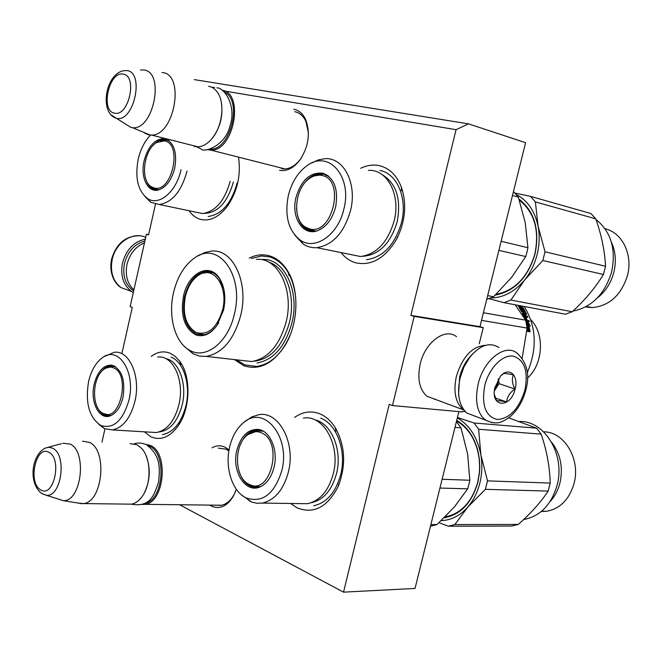 <?xml version="1.0" encoding="UTF-8"?>
<svg xmlns="http://www.w3.org/2000/svg" width="662" height="662" viewBox="0 0 662 662"><rect width="100%" height="100%" fill="white"/><g stroke="black" fill="none" stroke-linecap="round" stroke-linejoin="round"><path stroke-width="0.99" d="M224.625 91.058L456.052 129.678L410.879 315.369L414.189 316.386L392.475 405.558L389.231 404.341L343.537 592.151L179.567 504.742M155.479 204.194L148.569 234.911L146.41 234.249L148.627 234.662M121.974 353.185L132.259 307.449L130.133 306.647L146.41 234.249M101.956 442.183L104.952 428.877M234.356 359.582L243.864 365.73C259.214 370.712 272.984 363.877 285.173 345.25C298.198 324.049 299.522 290.982 288.276 272.032C283.328 263.542 277.064 258.147 269.484 255.846C262.773 253.96 256.037 254.713 249.268 258.114M279.505 170.3C286.869 171.599 293.729 168.098 300.109 159.782C308.707 146.285 310.561 132.872 305.654 119.524C302.865 113.649 298.876 110.215 293.705 109.23M229.06 449.895L224.898 447.098C220.595 445.178 216.3 445.418 212.022 447.81M209.697 505.106L211.178 505.975C219.66 509.69 227.074 506.413 233.413 496.128L236.342 489.284M294.565 417.441C302.65 411.714 311.032 410.49 319.696 413.767C325.795 416.274 330.983 420.908 335.27 427.66C345.258 445.7 346.259 465.212 338.282 486.214C327.591 507.125 313.904 514.357 297.205 507.903L290.601 503.476M360.691 168.289C366.814 165.31 372.905 164.408 378.97 165.574C389.239 167.916 396.745 175.198 401.486 187.445C406.898 204.144 405.376 221.182 396.927 238.552C385.516 258.031 371.787 266.124 355.742 262.814C350.016 261.159 345.125 257.75 341.079 252.594M151.234 356.379C157.374 351.836 163.588 350.752 169.886 353.144L175 356.206L179.526 360.989C191.053 375.544 190.714 407.668 178.666 425.153C170.142 437.127 160.858 440.991 150.82 436.746L144.324 431.814M238.593 157.655C241.092 175.86 237.17 192.319 226.818 207.016C218.394 217.434 209.589 221.538 200.396 219.337C195.919 218.038 192.129 215.167 189.026 210.723M456.052 129.678L468.481 123.86L525.587 142.686L479.958 326.672L410.879 315.369M194.28 79.614L468.481 123.86M343.537 592.151L415.041 588.435L458.89 411.615M392.475 405.558L462.324 411.93M414.189 316.386L483.243 327.657L479.247 343.76M483.243 327.657L479.958 326.672M281.474 168.653L284.586 168.959C290.477 168.669 295.848 165.301 300.697 158.839L301.946 156.993M308.418 132.855L305.869 121.328C303.27 115.842 299.555 112.639 294.722 111.704M228.887 450.93L225.982 449.142L218.386 448.133M216.209 505.18L221.009 505.363C226.131 504.427 230.442 500.927 233.934 494.845L235.763 490.964M251.403 258.511L261.457 255.954L269.972 256.922C284.503 262.102 293.092 275.806 295.757 298.032M290.436 334.393C282.227 353.591 270.932 364.282 256.533 366.45L244.799 364.886L236.541 359.822M222.142 90.231C244.617 93.259 233.885 151.052 211.07 150.166L206.966 149.62M224.368 92.043C243.169 100.384 230.252 151.019 209.945 149.149M221.398 102.817C223.21 116.024 220.148 127.865 212.204 138.325L212.146 138.399M208.604 86.267C212.469 86.945 215.638 89.32 218.112 93.383C225.13 104.397 221.96 127.245 211.815 138.788C207.446 143.877 202.837 146.559 197.996 146.848L194.189 146.401M162.041 72.514L162.488 72.572C185.261 74.351 174.545 135.677 151.615 135.073L148.578 134.833L144.804 133.252M140.501 69.982L143.778 69.973C165.21 71.753 153.592 130.695 132.474 127.675L131.018 127.476L124.853 123.612M144.953 444.177L150.398 445.435C169.009 452.808 164.482 502.673 144.978 504.328L142.322 504.469M147.361 445.394L149.521 446.221C167.196 453.238 163.531 500.447 145.003 503.302M145.988 455.464C150.837 468.166 150.249 480.736 144.217 493.173M130.083 443.614L136.976 444.756L141.577 448.348C150.953 457.972 151.623 482.904 142.735 495.673C139.467 500.538 135.71 503.368 131.465 504.163L127.352 504.113M82.56 441.19L89.37 442.34C107.691 449.953 102.833 501.854 83.553 503.583L77.677 502.996M62.782 443.242L70.114 444.061C87.318 451.418 81.575 501.208 63.535 500.72L46.183 495.242C61.343 497.741 67.359 454.744 52.753 448.265L49.261 447.264L45.678 447.942C31.958 454 27.73 482.317 41.425 493.322L46.183 495.242L41.971 493.67M133.666 290.941C125.383 284.999 122.313 275.88 124.456 263.559C127.774 251.419 134.585 243.914 144.879 241.034M133.31 292.546L131.349 291.346C123.215 284.95 120.261 275.524 122.478 263.087C126.235 249.648 133.84 241.671 145.301 239.156M499.024 347.55C489.781 341.766 480.041 345.001 469.797 357.265L463.897 367.137L460.14 377.837C456.73 393.948 458.965 405.682 466.826 413.038L492.263 422.712M472.271 354.269L468.307 359.061L464.741 364.853L459.933 377.505M474.72 416.266L475.879 416.324M524.9 390.15C528.466 371.225 524.544 359.88 513.141 356.115C502.499 354.402 488.995 368.204 484.766 385.541C481.315 405.136 485.478 416.464 497.245 419.526C509.781 418.558 519 408.768 524.9 390.15M515.119 389.024C518.991 375.404 508.904 366.252 500.48 376.182L494.82 387.742C490.244 407.718 510.807 408.578 515.119 389.024M494.406 394.676L496.649 400.899C497.791 400.485 501.101 400.824 506.596 401.925C507.166 396.844 509.93 392.525 514.887 388.975C512.181 383.563 511.676 378.863 513.389 374.866C507.895 373.724 504.593 373.31 503.476 373.608L501.126 375.503M514.887 388.975L499.065 383.67L498.511 378.738M506.596 401.925L495.085 397.953M494.365 390.961L499.065 383.67M494.365 390.903L497.75 383.521L498.378 378.945M133.914 289.848C127.303 283.642 124.994 275.152 127.005 264.37C129.793 253.72 135.611 246.554 144.465 242.88M456.507 336.668C445.203 327.417 425.087 342.13 420.213 363.951C417.168 378.647 419.385 389.405 426.866 396.207L463.93 410.035M434.28 399.236L435.422 399.302M485.66 345.316C472.354 346.193 462.606 356.495 456.408 376.239C453.23 391.3 455.34 402.281 462.738 409.166M471.617 355.014C465.949 360.749 461.952 368.08 459.635 377.009L458.592 393.807M311.645 163.075L318.257 159.914L324.992 158.69C343.818 157.151 357.422 183.755 350.521 210.59C344.05 232.767 332.796 245.13 316.75 247.679L360.608 256.533C376.628 254.167 387.816 242.275 394.163 220.851C400.932 194.918 387.245 169.05 368.428 170.366M360.608 256.533L349.222 254.233M486.711 299.431L493.579 296.75L511.693 277.279L525.719 256.55L526.952 252.156L527.928 247.704L501.134 241.291M493.579 296.75L487.662 295.616M525.719 256.55L498.883 250.352M527.928 247.704L525.264 222.829L518.329 197.111L513.472 191.541M518.329 197.111L512.496 195.472M315.286 231.311L314.607 231.369C303.643 230.815 297.61 223.061 296.51 208.091M316.726 175.215L321.906 174.089L326.349 174.619M328.195 175.852L324.074 174.023L319.961 173.593C312.323 174.296 306.026 179.228 301.069 188.364M335.617 207.024C338.547 189.208 334.31 177.937 322.899 173.212C310.279 171.946 301.309 180.023 295.997 197.45C290.833 217.26 302.906 236.458 317.578 230.674C326.308 227.083 332.316 219.196 335.617 207.024M288.326 195.604C284.47 215.994 288.466 230.864 300.325 240.207C315.087 250.774 338.241 234.861 343.876 209.018C352.49 176.481 328.542 149.513 307.292 165.508C298.016 172.137 291.694 182.174 288.326 195.604M316.75 247.679C311.893 247.985 307.416 246.827 303.328 244.195L294.913 235.333M381.982 174.52C396.24 183.142 401.329 198.823 397.233 221.571C390.588 243.475 379.069 255.06 362.668 256.318M379.88 170.457C397.018 173.353 407.751 198.36 401.503 222.589C394.875 244.874 383.199 257.245 366.467 259.703M535.384 201.902L595.8 218.857C601.518 235.142 604.77 250.939 605.556 266.256L603.454 274.498C595.395 287.639 584.985 300.06 572.225 311.744L510.882 300.043L524.602 279.993C530.477 272.653 534.648 264.155 537.114 254.514C539.489 244.849 539.803 235.399 538.074 226.156L535.384 201.902L530.494 196.357L514.953 193.056M603.454 274.498L542.84 260.505L545.025 251.783L538.074 226.156C534.813 210.988 527.531 200.412 516.211 194.454M611.415 242.234C615.635 251.519 616.43 261.606 613.806 272.496C610.91 283.179 605.449 291.644 597.405 297.883M605.085 228.762C622.28 232.552 633.17 254.812 627.419 275.698C621.13 295.235 609.429 305.877 592.308 307.598L585.456 306.953M572.225 311.744L565.447 314.21L503.989 302.691L488.995 298.686M595.8 218.857L590.959 213.545L530.494 196.357M490.865 297.966C503.476 297.735 514.722 291.743 524.602 279.993L542.84 260.505M605.556 266.256L545.025 251.783M519.339 200.139C534.424 212.245 539.604 230.194 534.879 253.976C527.871 277.072 514.928 290.535 496.061 294.367M519.008 199.138C534.515 211.385 539.853 229.681 535.028 254.018C527.846 277.635 514.597 291.33 495.308 295.103M510.882 300.043L503.989 302.691M596.032 219.519C611.067 231.733 616.264 249.226 611.614 272.016C604.77 294.16 591.861 307.193 572.895 311.123M309.212 228.795L305.331 227.058C291.785 219.23 294.78 187.478 309.89 178.161C313.838 175.529 317.793 174.619 321.765 175.43C345.928 179.286 332.357 236.466 309.212 228.795M311.488 230.475L308.31 228.978M312.183 230.682L316.113 231.121M328.857 176.398L325.282 175.066M321.186 173.593L320.573 173.75M230.177 181.289C224.658 200.9 215.415 211.65 202.44 213.536L195.067 211.989M157.713 190.102L157.697 190.102C151.863 190.035 147.833 186.13 145.607 178.392M162.248 140.534L167.958 140.03M168.752 140.559L163.862 139.351C159.972 139.541 156.306 141.66 152.856 145.723M163.489 138.615C154.428 139.351 147.965 146.741 144.117 160.783C140.013 177.524 148.147 193.668 159.128 189.762C166.501 186.891 171.69 179.692 174.694 168.165C177.168 153.841 174.594 144.291 166.956 139.492M150.315 135.271C144.531 141.411 140.485 149.43 138.176 159.343C134.8 177.987 137.944 191.078 147.609 198.617C158.988 206.387 176.406 191.79 181.032 169.695M187.048 171.127C181.454 191.335 172.211 202.464 159.327 204.508L150.812 202.307L145.011 196.614M233.388 182.042C227.438 202.522 217.715 212.965 204.244 213.363M237.153 182.944C231.386 203.358 221.72 214.546 208.158 216.499M153.907 187.876L151.457 186.816C139.823 180.676 143.637 149.422 156.853 142.404L164.457 140.882C183.084 143.712 171.731 193.933 153.907 187.876M156.853 189.622L158.607 189.911M169.472 141.138L167.867 140.634M152.616 187.892L152.21 187.363M165.475 139.442L164.896 139.616M163.473 140.154L162.827 140.46M223.541 310.164L217.004 325.423C210.499 334.211 203.449 337.372 195.861 334.898C184.375 328.443 180.254 315.517 183.482 296.121C188.074 273.224 209.068 261.978 219.279 277.982C224.724 286.638 226.147 297.362 223.541 310.164M218.733 322.675L217.302 324.918C213.015 330.942 208.174 334.277 202.779 334.939L196.705 334.153C185.517 327.872 181.496 315.286 184.64 296.402C188.629 281.532 195.712 273.191 205.89 271.37C211.244 271.048 215.787 273.505 219.511 278.752L223.797 288.798M241.944 360.434L251.759 361.543C268.085 358.581 279.546 345.349 286.158 321.864C294.325 289.923 277.841 256.93 256.351 259.43M251.759 361.543L206.263 356.404C222.531 353.276 234.025 339.581 240.736 315.311C249.061 282.302 232.784 248.382 211.385 251.105L204.773 252.528L198.319 255.813M189.688 350.289C205.75 359.905 228.258 342.386 234.406 313.97C244.51 274.697 217.856 239.876 194.297 258.139C184.243 265.454 177.317 276.956 173.518 292.629C167.85 316.362 174.975 342.701 189.688 350.289L193.097 353.789L184.781 346.772M198.186 333.441L201.703 335.013M211.104 271.999L207.611 272.38M206.263 356.404L199.485 356.123L193.097 353.789M261.614 259.562C283.452 257.055 300.234 290.461 291.942 322.808C285.239 346.59 273.596 359.979 257.005 362.975M523.94 315.369L523.518 314.094L524.18 314.21L524.801 315.7L523.94 315.369M527.44 378.085C543.212 364.472 544.95 333.59 530.816 319.829M524.271 306.498C536.452 326.722 537.436 348.808 527.225 372.747M481.522 320.358L527.109 328.062L522.153 358.134M515.144 304.785L525.645 320.168L527.109 328.062M483.409 312.745L525.645 320.168M528.971 324.877L527.54 322.468L528.086 322.187L530.378 326.151L528.781 324.703L530.055 331.554L528.574 330.065L527.184 323.279L526.141 322.377M527.54 322.468L526.108 322.22M528.086 322.187L526.025 321.831M529.36 330.851L528.226 324.951L528.781 324.703M526.894 330.363L527.357 331.397L530.096 331.852L528.442 330.181L527.871 330.363L526.373 323.519M529.219 331.703L527.871 330.363M528.442 330.181L527.068 323.387L526.513 323.644M517.891 305.298L521.598 311.761L523.973 312.191L523.543 312.53M523.973 312.191L522.972 310.238L522.483 310.66L523.427 312.505M522.972 310.238L524.014 310.437L525.512 313.44L524.958 313.978L524.85 313.482M524.056 317.611L522.335 313.192M528.69 321.583L528.442 320.797L528.988 320.499L529.352 321.699L525.86 321.087M528.988 320.499L526.613 320.474L525.595 317.76M528.442 320.797L526.613 320.474M527.151 320.176L526.216 317.446L525.686 317.777M526.216 317.446L525.421 317.305L526.364 320.036L525.686 319.912M525.396 319.771L524.461 316.701L523.932 317.04L524.271 317.95M524.461 316.701L527.871 317.305L527.424 316.163L525.065 316.188L524.453 314.723L524.966 314.351L525.587 315.84L525.065 316.188M527.159 317.181L526.902 316.519M526.125 314.566L526.588 314.218L524.362 309.775L523.965 310.362M526.058 314.549L524.329 311.032M521.822 309.444L523.783 309.286L521.664 309.071M522.616 311.355L522.119 311.339M522.906 308.542L523.129 307.689L523.741 308.699L520.332 308.062L521.979 311.082L522.732 311.372L521.83 308.922M522.194 311.272L521.697 311.678L520.787 310.164M520.332 308.062L519.869 308.492M523.129 307.689L519.72 307.052L519.281 307.482L522.657 308.144M519.488 306.688L518.694 306.539M522.086 306.084L522.169 306.638L519.082 306.059L518.66 306.489M521.615 306.531L521.193 305.918M519.72 307.052L519.082 306.059M523.783 309.286L524.362 309.775M526.588 314.218L524.966 314.351M527.424 316.163L525.587 315.84M525.512 319.705L526.364 320.036M525.471 313.598L522.517 313.06M527.068 323.387L526.191 322.626M523.601 314.574L522.947 314.615L523.419 315.724L524.279 316.047L524.072 315.551M519.529 305.811L520.464 305.852M518.04 305.521L518.578 305.43M524.958 313.978L522.417 313.515M523.303 309.717L523.874 310.205M521.697 311.678L522.277 311.628M524.801 315.7L524.279 316.047M196.283 332.547C208.199 335.642 216.987 328.038 222.647 309.742C228.58 286.671 213.586 265.239 199.138 274.871C192.46 279.141 187.859 286.406 185.327 296.667C182.331 314.285 185.989 326.25 196.283 332.547L204.078 334.749M203.664 334.823L198.799 333.681M212.899 272.744L208.563 272.363L203.251 273.133M244.303 422.083L251.684 416.952L258.759 414.71C278.76 410.73 296.03 442.837 288.367 472.072C283.493 489.83 274.821 500.166 262.334 503.087L307.408 503.708C319.887 500.886 328.517 490.89 333.3 473.711C340.822 445.435 323.404 414.313 303.395 418.111M307.408 503.708L299.944 503.608M430.499 526.249L436.994 524.561L454.463 506.877L467.686 488.829L468.878 484.592L469.83 480.248L442.117 479.271M436.994 524.561L430.879 524.569M467.686 488.829L439.932 488.051M469.83 480.248L467.629 454.049L461.009 427.892L456.424 421.562M461.009 427.892L454.968 427.42M259.761 486.992L258.089 487.381C248.771 488.043 242.275 482.217 238.618 469.912M252.421 432.054L257.799 430.134L260.745 430.043M262.566 430.821L259.529 430.002L255.797 430.002C248.755 431.367 243.442 436.647 239.859 445.832M274.027 467.298C278.421 450.177 270.063 430.581 258.238 429.431C248.018 429.092 240.902 435.985 236.888 450.119C231.253 471.236 245.734 494.349 260.547 486.653C267.043 483.359 271.536 476.913 274.027 467.298M229.697 446.792C224.592 467.331 232.197 491.609 246.206 497.948C262.45 503.244 274.3 494.224 281.755 470.872C290.932 436.481 263.592 404.077 243.343 422.836C236.781 428.38 232.238 436.366 229.697 446.792M262.334 503.087L256.873 503.277L251.543 502.011L241.721 495.077M314.938 419.882C331.439 423.275 342.61 450.177 336.536 473.545C331.844 490.335 323.37 500.075 311.123 502.756M320.698 418.127C336.817 424.052 346.764 451.178 340.731 474.538C335.742 492.412 326.73 502.822 313.689 505.76M478.634 429.266L541.16 434.14C546.738 450.433 549.75 466.743 550.213 483.078L548.169 491.088C540.647 502.417 530.667 513.538 518.238 524.445L454.852 524.536L467.802 507.051C473.413 500.505 477.418 492.553 479.809 483.21C482.11 473.827 482.466 464.352 480.869 454.802L478.634 429.266L474.017 422.985L457.442 417.457M548.169 491.088L485.395 489.326L487.513 480.869L480.869 454.802C477.468 437.433 469.623 425.128 457.334 417.896M551.611 442.208C560.557 453.892 563.321 467.546 559.895 483.186C557.967 490.534 554.648 496.715 549.94 501.738M543.626 431.831C564.165 431.483 580.946 459.221 573.995 483.682C569.254 499.471 560.168 508.664 546.746 511.263L541.326 511.478M518.238 524.445L511.767 526.042L448.29 526.216L439.03 522.707M541.16 434.14L536.568 428.165L474.017 422.985M536.568 428.165L508.681 417.871M465.328 411.656L462.457 411.4M441.248 520.63C451.219 520.241 460.065 515.715 467.802 507.051L485.395 489.326M550.213 483.078L487.513 480.869M456.573 420.958C467.016 426.982 474.116 437.152 477.873 451.484L479.197 458.832L479.644 466.371L479.379 472.436L477.732 482.176C471.94 502.011 461.149 513.588 445.369 516.89L445.054 516.939M456.714 420.395C467.132 426.568 474.224 436.837 477.981 451.203L479.321 458.667L479.784 466.338L479.511 472.502L477.832 482.408C471.791 502.954 460.578 514.755 444.194 517.792M454.852 524.536L448.29 526.216M519.339 421.504C544.536 420.254 565.704 454.769 557.023 485.494C551.206 504.907 540.192 516.244 523.965 519.488L523.625 519.538M249.086 484.327C234.571 478.237 233.421 445.394 247.199 435.157C251.717 431.566 256.393 430.763 261.225 432.733C283.866 441.206 270.775 496.442 249.102 484.336L249.086 484.327M247.927 434.586L257.766 430.805L263.327 431.235M254.258 486.388L260.563 486.644M104.422 356.487L114.087 352.325C129.28 349.768 141.056 376.455 134.916 401.329C130.497 418.127 123.016 427.66 112.474 429.928L156.431 432.534C167.047 430.35 174.536 421.098 178.905 404.788C184.955 380.633 172.947 354.642 157.63 357.075M156.431 432.534L150.994 432.212M109.991 415.935L109.445 416.017C104.166 416.431 100.061 413.328 97.124 406.7M108.808 366.971L113.905 365.796M114.675 366.169L110.504 365.647C106.681 366.16 103.28 368.643 100.31 373.078M122.966 397.432C125.507 379.756 121.75 368.999 111.696 365.151C103.512 364.928 97.678 371.25 94.194 384.125C89.775 401.859 99.374 420.842 110.637 415.695C116.479 413.005 120.592 406.923 122.966 397.432M88.6 381.535C85.084 402.852 89.138 417.499 100.765 425.476C113.401 429.34 122.793 420.908 128.933 400.187C136.033 371.961 118.275 344.993 102.254 357.811C95.742 362.685 91.191 370.596 88.6 381.535M112.474 429.928L104.364 428.604L98.737 424.292M165.823 358.638C178.872 360.798 187.371 384.018 182.224 404.846C177.697 421.495 169.985 430.532 159.095 431.955M171.003 357.091C183.614 361.675 190.995 385.027 185.931 405.732C181.371 422.712 173.543 432.344 162.438 434.62M103.255 413.46C91.141 408.553 91.902 376.844 104.224 369.131C107.327 366.988 110.422 366.558 113.492 367.84C131.026 374.253 120.021 422.977 103.255 413.469L110.943 415.562M105.895 368.13L112.383 366.434L115.469 366.632M107.484 415.198L110.86 415.604M109.818 366.516L109.313 366.839M111.075 114.84L116.33 118.258C133.741 123.231 145.077 72.232 126.872 70.536L122.942 70.817C104.902 75.294 99.573 113.401 116.313 118.25L131.018 127.476M114.501 113.144C128.685 117.141 137.919 75.567 123.115 74.144C108.973 70.9 100.127 111.158 114.501 113.144M40.655 489.814C53.655 498.651 62.534 458.766 48.955 452.378C35.988 444.326 27.465 482.995 40.655 489.814M130.1 290.891L121.072 287.622C112.945 281.251 109.983 271.908 112.168 259.587C115.569 242.466 133.261 231.03 145.69 237.443M525.827 390.05C530.055 375.097 527.159 362.809 517.146 353.177C505.338 343.139 483.732 359.723 478.196 383.977C474.72 400.278 476.888 412.128 484.7 419.526C497.129 426.22 502.905 421.752 510.476 416.431C517.758 409.869 522.864 401.106 525.802 390.15M311.744 231.27L304.437 226.421M156.207 190.06L151.565 186.899M268.698 262.144C285.835 267.15 296.121 295.79 289.501 322.228C282.591 346.317 270.741 359.309 253.943 361.22M521.979 311.082L521.482 311.488M256.616 487.538L249.74 484.841M108.634 416.084L104.505 414.271M288.996 275.615L288.276 272.032M286.149 342.99L285.173 345.25M305.869 121.328L305.654 119.524M300.697 158.839L300.109 159.782M233.934 494.845L233.413 496.128M335.965 431.028L335.27 427.66M338.687 483.905L338.282 486.214M401.387 190.813L401.486 187.445M397.266 236.955L396.927 238.552M180.892 364.53L179.526 360.989M180.122 422.522L178.666 425.153M228.382 204.815L226.818 207.016M285.016 168.942L211.07 150.166M197.996 146.848L151.615 135.073M132.474 127.675L150.191 135.065M221.638 505.247L144.978 504.328M131.465 504.163L83.553 503.583M63.535 500.72L82.27 503.741M48.028 447.313L61.458 443.706M131.349 291.346L121.072 287.622C114.898 284.031 108.75 273.431 111.547 259.297C116.239 243.649 125.54 235.813 139.442 235.771M469.093 357.993L469.797 357.265M134.295 443.78C137.671 442.63 141.312 442.795 145.235 444.301M131.523 504.154C150.423 507.638 154.138 494.928 158.516 482.275C160.121 468.075 160.543 455.655 146.906 445.129M216.896 87.831C224.915 87.665 236.657 106.839 230.053 125.656C225.593 145.954 203.639 153.079 201.116 148.958L196.73 146.84M211.964 87.359L214.62 87.417M304.694 226.611L308.111 229.623M319.961 173.593L321.906 174.089M324.074 174.023L322.899 173.212M300.325 240.207L303.328 244.195M586.416 306.432L592.308 307.598M305.331 227.058L310.437 229.929L316.237 231.088M314.4 175.902L321.79 174.76M151.863 187.123L154.411 189.249M163.862 139.351L165.765 139.831M166.476 139.649L165.757 139.185M147.609 198.617L150.812 202.307M159.327 204.508L202.44 213.536M151.457 186.816L155.131 188.91L158.83 189.845M160.353 140.948L165.649 140.427M217.302 324.918L217.004 325.423M209.804 272.041L205.899 271.37M219.511 278.752L219.279 277.982M525.512 313.589L525.007 313.97M445.692 516.302L448.182 516.31M250.236 485.114L253.91 486.967M255.797 430.002L257.799 430.134M259.529 430.002L258.238 429.431M246.206 497.948L249.831 501.266M541.64 511.213L546.746 511.263M448.373 526.199L511.85 526.025M260.017 486.752L254.307 486.396L249.102 484.336M104.753 414.371L107.277 415.736M110.504 365.647L112.449 365.846M112.937 365.705L111.696 365.151M100.765 425.476L104.364 428.604"/></g></svg>
